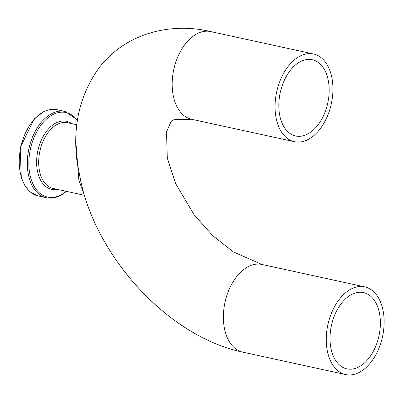 <?xml version="1.0" encoding="UTF-8"?>
<svg xmlns="http://www.w3.org/2000/svg" width="403" height="403" viewBox="0 0 403 403"><rect width="100%" height="100%" fill="white"/><g stroke="black" fill="none" stroke-linecap="round" stroke-linejoin="round"><path stroke-width="0.6" d="M331.649 76.605A44.874 27.958 102.3 0 0 313.549 54.002A44.874 27.958 102.3 0 0 276.675 91.894A44.874 27.958 102.3 0 0 294.442 141.69A44.874 27.958 102.3 0 0 329.583 110.271A44.874 27.958 102.3 0 0 331.649 76.605M328.057 79.366A39.041 24.326 -77.7 0 1 326.259 108.654A39.041 24.326 -77.7 0 1 295.681 135.992A39.041 24.326 -77.7 0 1 280.226 92.665A39.041 24.326 -77.7 0 1 312.31 59.704A39.041 24.326 -77.7 0 1 328.057 79.366M331.135 349.2A39.041 24.326 -77.7 0 1 337.724 308.905A39.041 24.326 -77.7 0 1 363.511 292.573A39.041 24.326 -77.7 0 1 377.46 341.527A39.041 24.326 -77.7 0 1 346.882 368.861A39.041 24.326 -77.7 0 1 331.135 349.2M380.785 343.139A44.874 27.958 102.3 0 0 382.85 309.474A44.874 27.958 102.3 0 0 364.75 286.876A44.874 27.958 102.3 0 0 327.876 324.763A44.874 27.958 102.3 0 0 345.638 374.558A44.874 27.958 102.3 0 0 380.785 343.139M75.84 141.524L78.857 180.086L84.298 195.248L53.211 188.488A33.656 20.971 -77.7 0 1 39.64 171.542A33.656 20.971 -77.7 0 1 45.317 136.803A33.656 20.971 -77.7 0 1 67.548 122.724L76.837 124.749M83.411 192.302L80.786 181.264L76.998 161.245M313.549 54.002L210.678 31.58A44.874 27.958 102.3 0 0 173.804 69.472A44.874 27.958 102.3 0 0 191.566 119.268L294.442 141.69M364.75 286.876L261.874 264.454A44.874 27.958 102.3 0 0 225.005 302.341A44.874 27.958 102.3 0 0 242.767 352.141C172.832 337.563 104.427 266.554 83.295 191.899M57.12 109.707L47.645 110.11L43.741 111.631L34.169 118.95L20.15 147.795L21.329 178.141L25.213 186.292L29.807 191.626L38.315 195.989A44.154 27.51 -77.7 0 1 20.84 146.989A44.154 27.51 -77.7 0 1 57.12 109.707L65.18 111.465A44.154 27.51 102.3 0 0 28.895 148.747A44.154 27.51 102.3 0 0 46.375 197.747C52.576 198.986 58.722 197.289 64.807 192.644L66.379 191.36M66.132 191.304A43.267 26.961 -77.7 0 1 65.039 192.186A43.267 26.961 -77.7 0 1 31.575 180.569A43.267 26.961 -77.7 0 1 41.187 124.875A43.267 26.961 -77.7 0 1 77.426 120.421M71.734 123.635A34.834 21.707 102.3 0 0 37.882 150.702A34.834 21.707 102.3 0 0 57.397 189.4M345.638 374.558L242.767 352.141M38.315 195.989L46.375 197.747M65.18 111.465L77.492 120.003M83.3 191.929L83.396 192.246M261.874 264.454L233.438 251.951L212.975 235.891L194.251 214.985L175.728 183.808L167.31 158.082L166.499 131.957L171.063 121.575L174.308 119.424L191.566 119.268M210.678 31.58C170.378 21.843 124.421 33.514 98.403 68.762C79.718 95.35 72.585 126.184 76.998 161.265"/></g></svg>
